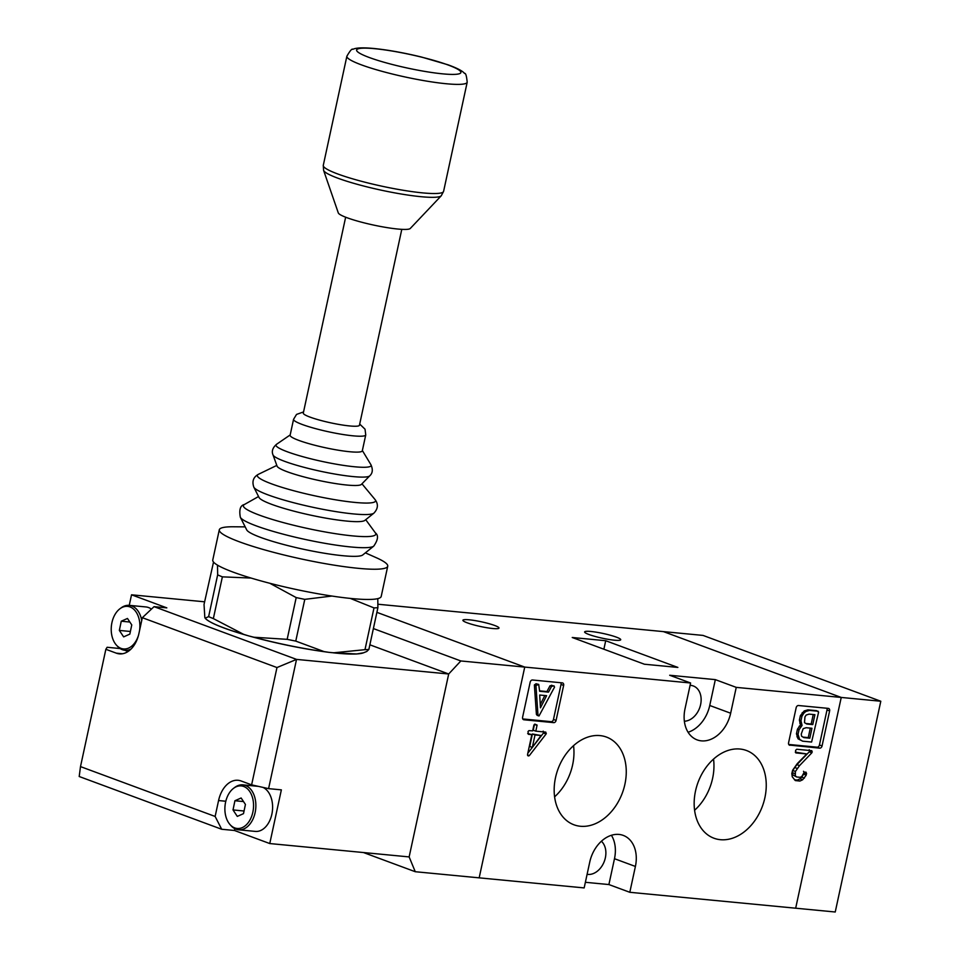 <?xml version="1.0" encoding="UTF-8"?>
<svg xmlns="http://www.w3.org/2000/svg" width="960" height="960" viewBox="0 0 960 960"><rect width="100%" height="100%" fill="white"/><g stroke="black" fill="none" stroke-linecap="round" stroke-linejoin="round"><path stroke-width="1.44" d="M585.384 882.3L608.892 884.556L629.808 892.296L835.236 912L880.8 701.244L703.02 635.412L377.952 604.236M688.08 732.252A30.768 22.584 110.3 0 0 709.74 705.48L715.332 679.632L669.684 675.252L690.6 682.992L685.008 708.84A30.768 22.584 110.3 0 0 697.152 739.896A30.768 22.584 110.3 0 0 730.656 713.22L736.248 687.372L841.236 697.44L663.456 631.62L841.236 697.44L795.672 908.208L841.236 697.44L880.8 701.244M494.64 625.464A18.468 2.388 12.2 0 0 474.912 620.568A18.468 2.388 12.2 0 0 462.9 620.256A18.468 2.388 12.2 0 0 467.256 622.836A18.468 2.388 12.2 0 0 486.984 627.744A18.468 2.388 12.2 0 0 498.996 628.056A18.468 2.388 12.2 0 0 494.64 625.464M616.368 637.14A18.468 2.388 12.2 0 0 596.64 632.244A18.468 2.388 12.2 0 0 584.628 631.932A18.468 2.388 12.2 0 0 588.984 634.512A18.468 2.388 12.2 0 0 608.712 639.42A18.468 2.388 12.2 0 0 620.724 639.732A18.468 2.388 12.2 0 0 616.368 637.14M580.404 826.26A46.776 34.32 110.3 0 0 623.808 788.592A46.776 34.32 110.3 0 0 606.456 737.064A46.776 34.32 110.3 0 0 600.012 735.6A46.776 34.32 110.3 0 0 556.62 773.268A46.776 34.32 110.3 0 0 573.972 824.796A46.776 34.32 110.3 0 0 580.404 826.26M554.592 796.836A46.776 34.32 110.3 0 0 573.54 745.668M720.396 839.688A46.776 34.32 110.3 0 0 763.8 802.02A46.776 34.32 110.3 0 0 746.436 750.492A46.776 34.32 110.3 0 0 740.004 749.028A46.776 34.32 110.3 0 0 696.612 786.696A46.776 34.32 110.3 0 0 713.964 838.224A46.776 34.32 110.3 0 0 720.396 839.688M694.584 810.264A46.776 34.32 110.3 0 0 713.532 759.096M629.808 892.296L635.4 866.448A30.768 22.584 110.3 0 0 623.256 835.404A30.768 22.584 110.3 0 0 619.02 834.432A30.768 22.584 110.3 0 0 589.752 862.068L584.16 887.916L479.172 877.848L524.736 667.08L479.172 877.848L415.26 871.716L363.48 852.54M601.404 841.236A18.468 13.548 -69.7 0 1 604.044 862.032A18.468 13.548 -69.7 0 1 587.796 874.416A18.468 13.548 -69.7 0 1 587.1 874.32M690.084 685.344A18.468 13.548 -69.7 0 1 690.792 685.392A18.468 13.548 -69.7 0 1 693.324 685.968A18.468 13.548 -69.7 0 1 700.404 705.468A18.468 13.548 -69.7 0 1 684.372 721.224M539.016 715.956L536.412 714.42L537.444 715.38L536.412 714.42L534.372 684.936L536.052 683.748L538.704 684.432L539.64 691.272L548.496 692.124L551.58 686.34L554.052 685.908L554.52 687.156L539.016 715.956L537.972 714.996L535.944 685.524L538.704 684.432M539.604 690.84L546.924 691.548L550.008 685.764L554.052 685.908M522.768 718.944L551.124 721.668A2.46 1.812 110.3 0 0 553.464 719.46L561.024 684.456A2.46 1.812 110.3 0 0 560.856 682.728M802.632 741.168L798.036 738.804L796.464 733.752L797.448 729.204L800.496 724.86L799.404 720.12L800.376 715.656L804.18 710.952L807.936 709.836L816.6 710.664L818.616 712.116L811.608 742.044L802.632 741.168L799.608 739.38L798.036 734.328L799.02 729.78L802.068 725.448L800.976 720.708L801.948 716.232L803.772 713.268L805.752 711.528L809.508 710.412L818.172 711.24M788.748 744.456L817.104 747.18A2.46 1.812 110.3 0 0 819.444 744.972L827.004 709.968A2.46 1.812 110.3 0 0 826.836 708.24M553.464 719.46L556.08 720.42L563.64 685.428A2.46 1.812 -69.7 0 0 562.668 682.944A2.46 1.812 -69.7 0 0 562.332 682.872L532.512 680.004A2.46 1.812 -69.7 0 0 530.16 682.224L522.6 717.216A2.46 1.812 -69.7 0 0 523.572 719.7A2.46 1.812 -69.7 0 0 523.908 719.772L553.728 722.64L551.124 721.668M556.08 720.42A2.46 1.812 -69.7 0 1 553.728 722.64M819.444 744.972L822.06 745.932L829.62 710.94L827.004 709.968M822.06 745.932A2.46 1.812 -69.7 0 1 819.72 748.152L817.104 747.18M789.24 745.044L819.72 748.152M789.888 745.284A2.46 1.812 -69.7 0 1 789.552 745.212A2.46 1.812 -69.7 0 1 788.58 742.728L796.152 707.736A2.46 1.812 -69.7 0 1 798.492 705.516L828.312 708.384A2.46 1.812 -69.7 0 1 828.648 708.456A2.46 1.812 -69.7 0 1 829.62 710.94M795.336 780.576L792.264 776.796L791.808 773.64L792.6 770.28L797.268 763.632L806.772 753.96L795.84 752.916L795.552 750.384L796.764 749.256L811.836 750.696L811.824 752.832L799.548 765.612L795.432 771.456L795.312 775.824L796.692 776.988L800.196 777.324L801.852 776.46L804.324 772.092L806.136 772.248L806.088 775.368L802.632 779.784L799.908 781.056L795.336 780.576M690.6 682.992L524.736 667.08L376.884 612.348L524.736 667.08L460.836 660.96L448.692 673.992L369.864 644.808L448.692 673.992L296.532 659.4L268.584 788.64L281.364 789.864L269.76 843.552L409.14 856.92L448.692 673.992L409.14 856.92L415.26 871.716M527.916 755.748L528.528 755.976L527.556 754.452L531.828 734.64L528.396 734.316L528.024 731.496L528.96 730.62L532.656 730.86L533.916 725.004L534.864 724.116L537.084 725.052L535.836 731.16L545.808 732.12L546.108 733.968L529.284 755.676L527.604 755.4M644.4 664.224L677.868 667.428L605.712 640.716L572.244 637.5L644.4 664.224M715.332 679.632L736.248 687.372M608.892 884.556L614.484 858.708A30.768 22.584 110.3 0 0 611.412 835.296M603.876 649.212L605.712 640.716M795.288 752.148L806.772 753.96M809.22 749.736L809.676 750.924L812.292 751.896M809.676 750.924L809.208 751.86L811.824 752.832M809.208 751.86L796.932 764.64L799.548 765.612M796.932 764.64L794.724 767.52L797.34 768.492M794.724 767.52L792.828 770.496L795.432 771.456M792.828 770.496L792.36 772.656L794.964 773.628M792.36 772.656L792.696 774.852L795.312 775.824M792.696 774.852L796.692 776.988M803.52 771.276L804 772.464L806.604 773.424M804 772.464L803.808 773.304L806.412 774.276M803.808 773.304L803.64 773.952L806.256 774.924M803.64 773.952L806.088 775.368M803.472 774.396L801.756 777.168L804.372 778.14M801.756 777.168L800.016 778.812L802.632 779.784M800.016 778.812L797.292 780.084L799.908 781.056M797.292 780.084L794.472 779.784M527.688 733.524L531.828 734.64M534.744 724.176L537.084 725.052M534.468 724.356L537.072 725.436M534.468 724.476L533.22 730.2L535.836 731.16M543.192 731.148L543.696 732.384L546.312 733.356M543.696 732.384L543.492 732.996L546.108 733.968M543.492 732.996L532.392 747.324M532.404 733.98L535.02 734.952L532.32 747.42L541.044 735.528L532.404 733.98L529.716 746.448L532.32 747.42L527.808 753.24M527.52 755.028L529.284 755.676M541.044 735.528L535.02 734.952M801.588 736.236L803.868 737.616L809.82 738.192L811.968 728.268L806.16 727.716L803.208 728.64L801.24 734.088L801.588 736.236M804.504 722.64L806.808 724.02L812.76 724.596L814.908 714.684L809.064 714.12L806.172 715.044L804.948 716.928L804.504 722.64M799.608 739.38L798.036 738.804M809.508 710.412L807.936 709.836M805.752 711.528L804.18 710.952M803.772 713.268L802.2 712.692M801.948 716.232L800.376 715.656M800.976 720.708L799.404 720.12M801.372 723.804L799.8 723.216M802.068 725.448L800.496 724.86M800.736 726.816L799.176 726.24M799.02 729.78L797.448 729.204M798.036 734.328L796.464 733.752M798.504 737.388L796.944 736.8M803.028 737.1L808.248 737.604L810.312 728.112M809.82 738.192L808.248 737.604M805.956 723.516L811.188 724.02L813.24 714.516M812.76 724.596L811.188 724.02M546.588 695.688L539.7 695.028L540.456 707.832L546.588 695.688M553.008 685.812L551.436 685.224M551.58 686.34L550.008 685.764M548.496 692.124L546.924 691.548M537.624 684.336L536.052 683.748M535.944 685.524L534.372 684.936M540.264 704.532L544.812 695.52M373.38 628.572L460.836 660.96M323.592 170.34A60.372 7.824 -167.8 0 0 368.472 187.236A60.372 7.824 -167.8 0 0 441.252 195.78L410.268 228.48A36.924 4.788 -167.8 0 1 365.748 223.26A36.924 4.788 -167.8 0 1 338.304 212.928L323.592 170.34L323.28 165.36A61.548 7.98 12.2 0 0 369.084 183.24A61.548 7.98 12.2 0 0 443.592 191.376L467.196 82.224A61.548 7.98 -167.8 0 1 392.676 74.1A61.548 7.98 -167.8 0 1 346.872 56.22L323.28 165.36M204.6 601.812L131.532 594.804L166.824 607.872L154.044 606.648L296.532 659.4L276.972 667.548L142.332 617.7L154.044 606.648M122.472 653.76L116.316 653.16L105.852 649.296L107.136 647.268L120.132 648.564M131.532 594.804L129.252 605.352A22.572 15.048 95.5 0 1 131.64 605.88A22.572 15.048 95.5 0 1 141.732 620.484M234.852 828.696L234.468 830.484L221.688 829.26L79.2 776.508L80.496 766.608L215.136 816.456L221.688 829.26M234.468 830.484L269.76 843.552M268.584 788.64L251.616 784.86L241.152 780.996A26.676 17.784 -84.5 0 0 238.116 780.288A26.676 17.784 -84.5 0 0 218.568 800.544L215.136 816.456M251.616 784.86L276.972 667.548M116.316 653.16A26.676 17.784 -84.5 0 0 119.352 653.868A26.676 17.784 -84.5 0 0 138.9 633.612L142.332 617.7M105.852 649.296L80.496 766.608M251.328 784.764A26.676 17.784 -84.5 0 0 250.2 785.568M124.68 650.256L128.052 651.504M234.888 827.964A21.384 14.256 -84.5 0 0 252.888 812.004A21.384 14.256 -84.5 0 0 243.552 786.408A21.384 14.256 -84.5 0 0 233.628 788.268A21.384 14.256 -84.5 0 0 230.136 824.712A21.384 14.256 -84.5 0 0 234.888 827.964M233.628 788.268L234.84 787.356A22.572 15.048 95.5 0 1 242.892 784.872A22.572 15.048 95.5 0 1 245.304 785.412A22.572 15.048 95.5 0 1 255.492 810.612A22.572 15.048 95.5 0 1 238.584 829.8A22.572 15.048 95.5 0 1 236.172 829.26A22.572 15.048 95.5 0 1 231.156 825.828L230.136 824.712M238.584 829.8L255.324 831.408A22.572 15.048 -84.5 0 0 272.112 812.952A22.572 15.048 -84.5 0 0 262.992 787.404M234.924 800.736L233.016 809.94L237.3 816.396L243.504 813.648L245.424 804.432L241.14 797.988L234.924 800.736L243.516 801.564M244.056 811.008L233.016 809.94M139.584 630.408A21.384 14.256 -84.5 0 0 129.888 606.888A21.384 14.256 -84.5 0 0 119.964 608.736A21.384 14.256 -84.5 0 0 116.472 645.18A21.384 14.256 -84.5 0 0 121.224 648.444A21.384 14.256 -84.5 0 0 138.432 635.508M131.124 648.96A22.572 15.048 95.5 0 1 124.92 650.28A22.572 15.048 95.5 0 1 122.508 649.74A22.572 15.048 95.5 0 1 117.492 646.296L116.472 645.18M151.416 609.12A22.572 15.048 -84.5 0 0 148.38 607.488A22.572 15.048 -84.5 0 0 145.968 606.948L129.228 605.352A22.572 15.048 95.5 0 0 121.176 607.836L119.964 608.736M121.26 621.216L119.34 630.42L123.636 636.876L129.84 634.116L131.76 624.912L127.476 618.456L121.26 621.216L129.852 622.032M130.392 631.476L119.34 630.42M213.528 562.08L204.036 604.44L204.828 617.496L205.176 618.204L208.632 616.62A92.316 11.964 12.2 0 0 213.348 618.6L243.636 634.344L248.748 635.928L253.932 637.236L287.16 639.336A92.316 11.964 12.2 0 0 295.764 641.1L324.072 651.6L328.872 652.344L333.732 652.8L364.98 649.668A92.316 11.964 12.2 0 0 367.02 649.584A92.316 11.964 12.2 0 0 368.868 649.44L366.768 651.48L363.552 652.788L356.556 653.988L331.548 652.632M377.796 598.632L377.892 607.692A92.316 11.964 -167.8 0 1 376.044 607.824A92.316 11.964 -167.8 0 1 374.004 607.908L364.98 649.668M377.892 607.692L368.868 649.44M205.176 618.204L205.548 618.624A82.272 10.668 12.2 0 0 243.636 634.344L246.204 635.172M251.028 578.052L222.372 576.852A92.316 11.964 -167.8 0 1 217.656 574.872L208.632 616.62M217.656 574.872L217.5 565.14M222.372 576.852L213.348 618.6M331.956 596.052L304.788 599.352A92.316 11.964 -167.8 0 1 296.196 597.588L287.16 639.336M296.196 597.588L269.868 583.296M304.788 599.352L295.764 641.1M374.004 607.908L350.304 598.404M326.472 652.008L323.94 651.66M253.932 637.236L254.076 637.356A81.804 10.608 -167.8 0 0 323.82 651.636L324.072 651.6A82.272 10.668 12.2 0 1 253.932 637.236M363.552 652.788A82.272 10.668 12.2 0 1 356.772 653.928A82.272 10.668 12.2 0 1 333.732 652.8L330.216 652.5M345.648 217.212L303.3 413.1A28.728 3.72 12.2 0 0 310.068 417.12A28.728 3.72 12.2 0 0 340.764 424.752A28.728 3.72 12.2 0 0 359.448 425.232L401.796 229.344M298.824 440.4A36.924 4.788 -167.8 0 1 290.124 435.228L293.556 419.316A36.924 4.788 -167.8 0 0 302.268 424.488A36.924 4.788 -167.8 0 0 341.724 434.304A36.924 4.788 -167.8 0 0 365.748 434.928L362.304 450.828A36.924 4.788 -167.8 0 1 338.28 450.204A36.924 4.788 -167.8 0 1 298.824 440.4M273.024 454.944A49.644 6.432 -167.8 0 0 284.676 461.352A49.644 6.432 -167.8 0 0 335.844 474.216A49.644 6.432 -167.8 0 0 369.732 475.848L361.404 484.404A43.284 5.616 -167.8 0 1 331.86 482.976A43.284 5.616 -167.8 0 1 287.232 471.756A43.284 5.616 -167.8 0 1 277.08 466.164L273.024 454.944C271.452 451.32 272.616 447.78 276.504 444.324A48.672 6.312 12.2 0 0 287.46 451.824A48.672 6.312 12.2 0 0 342.168 465.18A48.672 6.312 12.2 0 0 370.944 464.748L362.376 450.552M253.836 487.188A61.752 8.004 -167.8 0 0 268.236 494.952A61.752 8.004 -167.8 0 0 331.212 510.84A61.752 8.004 -167.8 0 0 373.896 513.144L364.848 520.404A54.408 7.056 -167.8 0 1 327.252 518.376A54.408 7.056 -167.8 0 1 271.752 504.372A54.408 7.056 -167.8 0 1 259.068 497.532L253.836 487.188C251.832 481.368 253.356 477.084 258.42 474.3A60.468 7.836 12.2 0 0 271.608 483.864A60.468 7.836 12.2 0 0 340.728 500.628A60.468 7.836 12.2 0 0 375.036 499.524L361.968 483.816M240.336 517.272A68.628 8.892 -167.8 0 0 256.344 525.912A68.628 8.892 -167.8 0 0 326.328 543.564A68.628 8.892 -167.8 0 0 373.752 546.12L362.724 554.976A59.664 7.74 -167.8 0 1 321.492 552.756A59.664 7.74 -167.8 0 1 260.64 537.408A59.664 7.74 -167.8 0 1 246.72 529.896L240.336 517.272C238.98 509.688 240.312 505.44 244.356 504.528A67.728 8.784 12.2 0 0 259.356 515.112A67.728 8.784 12.2 0 0 336.18 533.796A67.728 8.784 12.2 0 0 375.36 532.848L365.736 519.696M365.364 552.852L376.296 557.712A86.172 11.172 -167.8 0 1 387.732 566.22A86.172 11.172 -167.8 0 1 331.68 564.756A86.172 11.172 -167.8 0 1 239.604 541.884A86.172 11.172 -167.8 0 1 219.3 529.8A86.172 11.172 -167.8 0 1 233.232 526.776L245.184 526.872M387.732 566.22L381.204 596.448A86.172 11.172 -167.8 0 1 325.152 594.984A86.172 11.172 -167.8 0 1 233.076 572.1A86.172 11.172 -167.8 0 1 212.76 560.028L219.3 529.8M614.484 858.708L635.4 866.448M709.74 705.48L730.656 713.22M563.64 685.428L561.024 684.456M523.26 719.532L523.908 719.772M421.188 57.048A53.34 6.912 12.2 0 0 358.104 48.828A53.34 6.912 12.2 0 0 396.312 65.496A53.34 6.912 12.2 0 0 459.408 73.716A53.34 6.912 12.2 0 0 421.188 57.048M225.804 801.24L218.568 800.544M243.72 634.44A81.804 10.608 -167.8 0 1 211.068 622.368M356.328 653.964A81.804 10.608 -167.8 0 1 333.42 652.836M254.004 637.332L251.124 636.564M205.416 618.48A82.272 10.668 12.2 0 0 205.548 618.624C210.108 622.992 222.852 628.272 243.78 634.476L247.464 635.556M537.072 715.296L538.644 715.872M467.196 82.224C466.56 75.804 465.672 72.876 464.532 73.44C462.696 71.028 457.188 68.136 448.008 64.8L421.428 57.024C402.756 52.512 386.196 49.596 371.736 48.288C361.944 47.496 355.644 47.856 352.86 49.344C352.092 48.348 350.1 50.64 346.872 56.22M441.252 195.78L443.592 191.376M242.892 784.872L258.276 786.348M124.92 650.28L129.18 650.688M249.936 636.252L254.04 637.356C277.908 643.692 301.188 648.468 323.88 651.66L327.66 652.188M303.552 411.924L296.532 414.42L293.556 419.316M290.184 434.94L276.504 444.324M276.804 465.408L258.42 474.3M258.552 496.524L244.356 504.528M359.7 424.068L365.04 429.204L365.748 434.928M369.732 475.848C372.66 473.196 373.068 469.5 370.944 464.748M373.896 513.144C378.108 508.68 378.492 504.132 375.036 499.524M373.752 546.12C378.12 539.772 378.66 535.356 375.36 532.848"/></g></svg>
